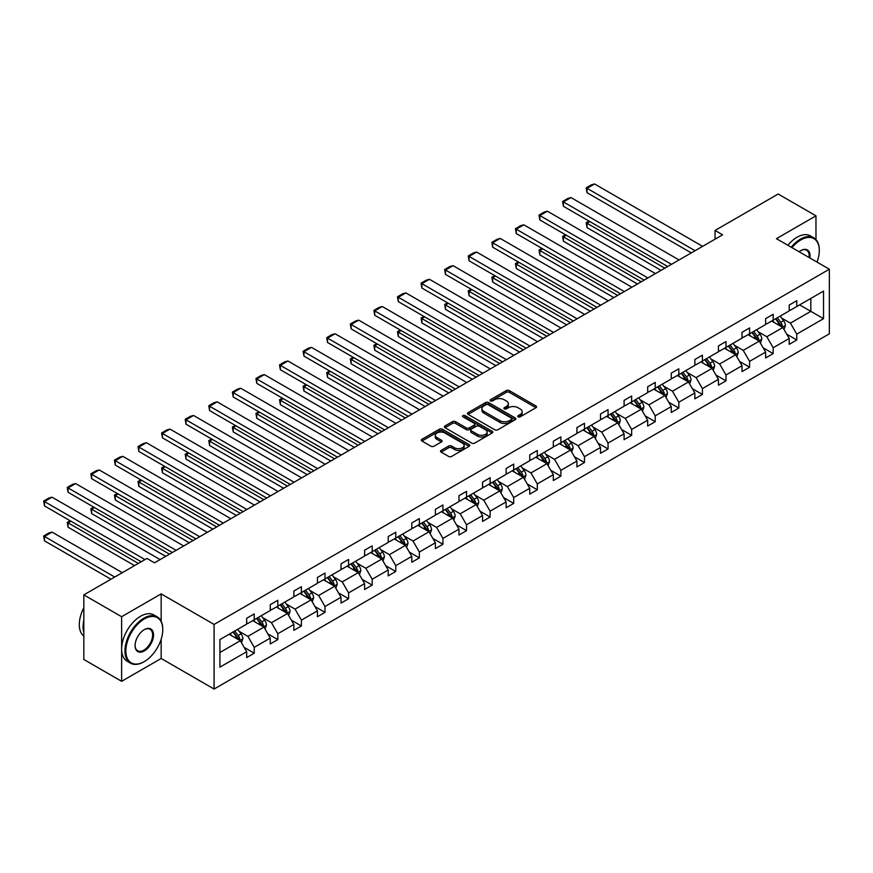 <?xml version="1.0" encoding="UTF-8"?>
<svg xmlns="http://www.w3.org/2000/svg" width="873" height="873" viewBox="0 0 873 873"><rect width="100%" height="100%" fill="white"/><g stroke="black" fill="none" stroke-linecap="round" stroke-linejoin="round"><path stroke-width="1.31" d="M518.136 416.825A1.473 0.851 0 0 0 520.21 416.825L535.978 407.724A2.095 1.211 0 0 0 536.6 406.862A2.095 1.211 0 0 0 535.978 406.01L509.265 390.58A2.095 1.211 0 0 0 506.296 390.58L490.528 399.692A1.473 0.851 0 0 0 490.102 400.292A1.473 0.851 0 0 0 490.528 400.893A1.473 0.851 0 0 0 492.601 400.893L494.642 399.714A6.722 3.874 0 0 1 504.147 399.714L506.373 400.991A6.722 3.874 0 0 1 508.337 403.741A6.722 3.874 0 0 1 506.373 406.48L504.332 407.658A1.473 0.851 0 0 0 503.896 408.258A1.473 0.851 0 0 0 504.332 408.859A1.473 0.851 0 0 0 506.405 408.859L508.446 407.68A6.722 3.874 0 0 1 517.951 407.68L520.177 408.968A6.722 3.874 0 0 1 522.141 411.707A6.722 3.874 0 0 1 520.177 414.446L518.136 415.624A1.473 0.851 0 0 0 517.7 416.225A1.473 0.851 0 0 0 518.136 416.825L518.136 415.624M441.138 450.392A2.095 1.211 0 0 0 440.527 451.254A2.095 1.211 0 0 0 441.138 452.105L448.635 456.437A2.095 1.211 0 0 0 451.603 456.437L469.117 446.321A2.095 1.211 0 0 0 469.729 445.47A2.095 1.211 0 0 0 469.117 444.608L442.404 429.189A2.095 1.211 0 0 0 439.435 429.189L421.921 439.294A2.095 1.211 0 0 0 421.31 440.156A2.095 1.211 0 0 0 421.921 441.007L430.978 446.234A2.095 1.211 0 0 0 433.946 446.234L441.432 441.913A2.095 1.211 0 0 0 442.054 441.051A2.095 1.211 0 0 0 441.432 440.199L436.947 437.602A5.62 3.241 0 0 1 435.3 435.311A5.62 3.241 0 0 1 438.77 432.321A5.62 3.241 0 0 1 444.892 433.019L462.472 443.178A5.62 3.241 0 0 1 464.12 445.47A5.62 3.241 0 0 1 460.649 448.46A5.62 3.241 0 0 1 454.538 447.762L451.603 446.07A2.095 1.211 0 0 0 448.635 446.07L441.138 450.392L441.138 452.105M161.167 593.88L121.631 616.709L83.83 594.884L83.83 659.486L121.631 681.311L161.167 658.482L214.092 689.037L214.092 624.435L161.167 593.88L161.167 621.27M815.971 239.617L815.971 215.838L776.424 238.667L829.35 269.222L214.092 624.435M815.971 215.838L778.17 194.013L715.042 230.461L715.042 239.191M83.83 594.884L146.959 558.447L154.51 562.812L722.593 234.826L715.042 230.461M494.795 429.789A2.095 1.211 0 0 0 497.763 429.789L515.277 419.673A2.095 1.211 0 0 0 515.888 418.822A2.095 1.211 0 0 0 515.277 417.96L488.564 402.54A2.095 1.211 0 0 0 485.595 402.54L468.081 412.645A2.095 1.211 0 0 0 467.47 413.507A2.095 1.211 0 0 0 468.081 414.359L494.795 429.789M463.541 417.141A1.473 0.851 0 0 1 465.036 417.349L465.036 415.603L492.197 431.284A2.095 1.211 0 0 1 492.809 432.146A2.095 1.211 0 0 1 492.197 432.997L474.683 443.113A2.095 1.211 0 0 1 471.715 443.113L445.001 427.683L445.001 425.969A2.095 1.211 0 0 0 444.39 426.832A2.095 1.211 0 0 0 445.001 427.683M445.001 425.969L452.498 421.648A2.095 1.211 0 0 1 455.466 421.648L466.302 427.901A2.095 1.211 0 0 0 469.27 427.901L474.235 425.031A2.095 1.211 0 0 0 474.857 424.169A2.095 1.211 0 0 0 474.235 423.318L462.963 416.803A1.473 0.851 0 0 1 462.526 416.203A1.473 0.851 0 0 1 463.432 415.417A1.473 0.851 0 0 1 465.036 415.603M121.631 616.709L121.631 681.311M219.909 639.582L246.677 624.13L246.677 618.28L254.239 613.915L254.239 619.765L270.259 610.511L270.259 604.662L277.821 600.297L277.821 606.146L293.852 596.892L293.852 591.043L301.414 586.689L301.414 592.538L317.445 583.284L317.445 577.435L324.996 573.07L324.996 578.919L341.027 569.665L341.027 563.816L348.589 559.451L348.589 565.3L364.619 556.046L364.619 550.197L372.182 545.832L372.182 551.681L388.201 542.428L388.201 536.579L395.764 532.214L395.764 538.063L411.794 528.809L411.794 522.96L419.356 518.595L419.356 524.444L435.376 515.19L435.376 509.341L442.938 504.976L442.938 510.825L458.969 501.571L458.969 495.722L466.531 491.357L466.531 497.206L482.562 487.952L482.562 482.103L490.113 477.738L490.113 483.587L506.144 474.334L506.144 468.485L513.706 464.12L513.706 469.969L529.736 460.715L529.736 454.866L537.299 450.501L537.299 456.35L553.318 447.096L553.318 441.247L560.881 436.882L560.881 442.731L576.911 433.477L576.911 427.628L584.474 423.263L584.474 429.112L600.504 419.858L600.504 414.009L608.055 409.644L608.055 415.493L624.086 406.24L624.086 400.391L631.648 396.026L631.648 401.875L647.679 392.621L647.679 386.772L655.23 382.407L655.23 388.256L671.261 379.002L671.261 373.153L678.823 368.788L678.823 374.637L694.853 365.383L694.853 359.534L702.416 355.169L702.416 361.018L718.435 351.764L718.435 345.915L725.998 341.55L725.998 347.399L742.028 338.146L742.028 332.297L749.591 327.932L749.591 333.781L765.621 324.527L765.621 318.678L773.172 314.313L773.172 320.162L789.203 310.908L789.203 305.059L796.765 300.694L796.765 306.543L823.534 291.091L823.534 318.678L796.765 334.13L796.765 339.979L789.203 344.344L789.203 338.495L773.172 347.749L773.172 353.598L765.621 357.963L765.621 352.114L749.591 361.367L749.591 367.217L742.028 371.582L742.028 365.732L725.998 374.986L725.998 380.835L718.435 385.2L718.435 379.351L702.416 388.605L702.416 394.454L694.853 398.819L694.853 392.97L678.823 402.224L678.823 408.073L671.261 412.438L671.261 406.589L655.23 415.843L655.23 421.692L647.679 426.057L647.679 420.208L631.648 429.461L631.648 435.311L624.086 439.676L624.086 433.826L608.055 443.08L608.055 448.929L600.504 453.294L600.504 447.445L584.474 456.699L584.474 462.548L576.911 466.913L576.911 461.064L560.881 470.318L560.881 476.167L553.318 480.532L553.318 474.683L537.299 483.937L537.299 489.786L529.736 494.151L529.736 488.302L513.706 497.555L513.706 503.405L506.144 507.77L506.144 501.92L490.113 511.174L490.113 517.023L482.562 521.388L482.562 515.539L466.531 524.793L466.531 530.642L458.969 535.007L458.969 529.158L442.938 538.412L442.938 544.261L435.376 548.626L435.376 542.777L419.356 552.031L419.356 557.88L411.794 562.245L411.794 556.396L395.764 565.649L395.764 571.499L388.201 575.864L388.201 570.014L372.182 579.268L372.182 585.117L364.619 589.482L364.619 583.633L348.589 592.887L348.589 598.736L341.027 603.101L341.027 597.252L324.996 606.506L324.996 612.355L317.445 616.72L317.445 610.871L301.414 620.114L301.414 625.963L293.852 630.328L293.852 624.479L277.821 633.733L277.821 639.582L270.259 643.947L270.259 638.098L254.239 647.351L254.239 653.2L246.677 657.565L246.677 651.716L219.909 667.168L219.909 639.582M214.092 689.037L829.35 333.824L829.35 269.222M252.723 620.638L263.908 627.098L247.888 636.352L239.137 631.299M247.888 636.352L254.239 647.351M263.908 627.098L270.259 638.098M246.677 622.733L247.888 623.431L254.239 619.765M276.315 607.019L287.501 613.479L271.47 622.733L262.718 617.68M271.47 622.733L277.821 633.733M287.501 613.479L293.852 624.479M270.259 609.114L271.47 609.812L277.821 606.146M299.897 593.411L311.094 599.871L295.063 609.125L286.311 604.061M295.063 609.125L301.414 620.114M311.094 599.871L317.445 610.871M293.852 595.506L295.063 596.204L301.414 592.538M323.49 579.792L334.675 586.252L318.645 595.506L309.893 590.443M318.645 595.506L324.996 606.506M334.675 586.252L341.027 597.252M317.445 581.887L318.645 582.586L324.996 578.919M347.072 566.173L358.268 572.633L342.238 581.887L333.486 576.835M342.238 581.887L348.589 592.887M358.268 572.633L364.619 583.633M341.027 568.268L342.238 568.967L348.589 565.3M370.665 552.554L381.85 559.015L365.831 568.268L357.079 563.216M365.831 568.268L372.182 579.268M381.85 559.015L388.201 570.014M364.619 554.65L365.831 555.348L372.182 551.681M394.258 538.936L405.443 545.396L389.413 554.65L380.661 549.597M389.413 554.65L395.764 565.649M405.443 545.396L411.794 556.396M388.201 541.031L389.413 541.729L395.764 538.063M417.84 525.317L429.025 531.777L413.005 541.031L404.254 535.978M413.005 541.031L419.356 552.031M429.025 531.777L435.376 542.777M411.794 527.412L413.005 528.11L419.356 524.444M441.432 511.698L452.618 518.158L436.587 527.412L427.835 522.36M436.587 527.412L442.938 538.412M452.618 518.158L458.969 529.158M435.376 513.793L436.587 514.492L442.938 510.825M465.014 498.079L476.211 504.539L460.18 513.793L451.428 508.741M460.18 513.793L466.531 524.793M476.211 504.539L482.562 515.539M458.969 500.174L460.18 500.873L466.531 497.206M488.607 484.46L499.793 490.921L483.762 500.174L475.01 495.122M483.762 500.174L490.113 511.174M499.793 490.921L506.144 501.92M482.562 486.556L483.762 487.254L490.113 483.587M512.189 470.842L523.385 477.302L507.355 486.556L498.603 481.503M507.355 486.556L513.706 497.555M523.385 477.302L529.736 488.302M506.144 472.937L507.355 473.635L513.706 469.969M535.782 457.223L546.967 463.683L530.948 472.937L522.196 467.884M530.948 472.937L537.299 483.937M546.967 463.683L553.318 474.683M529.736 459.318L530.948 460.016L537.299 456.35M559.375 443.604L570.56 450.064L554.53 459.318L545.778 454.266M554.53 459.318L560.881 470.318M570.56 450.064L576.911 461.064M553.318 445.699L554.53 446.398L560.881 442.731M582.957 429.985L594.153 436.445L578.122 445.699L569.371 440.647M578.122 445.699L584.474 456.699M594.153 436.445L600.504 447.445M576.911 432.08L578.122 432.779L584.474 429.112M606.549 416.366L617.735 422.827L601.704 432.08L592.953 427.028M601.704 432.08L608.055 443.08M617.735 422.827L624.086 433.826M600.504 418.462L601.704 419.16L608.055 415.493M630.131 402.748L641.328 409.208L625.297 418.462L616.545 413.409M625.297 418.462L631.648 429.461M641.328 409.208L647.679 420.208M624.086 404.843L625.297 405.541L631.648 401.875M653.724 389.129L664.91 395.589L648.89 404.843L640.138 399.79M648.89 404.843L655.23 415.843M664.91 395.589L671.261 406.589M647.679 391.224L648.89 391.922L655.23 388.256M677.306 375.51L688.502 381.97L672.472 391.224L663.72 386.172M672.472 391.224L678.823 402.224M688.502 381.97L694.853 392.97M671.261 377.605L672.472 378.304L678.823 374.637M700.899 361.891L712.084 368.351L696.065 377.605L687.313 372.553M696.065 377.605L702.416 388.605M712.084 368.351L718.435 379.351M694.853 363.986L696.065 364.685L702.416 361.018M724.492 348.272L735.677 354.733L719.647 363.986L710.895 358.934M719.647 363.986L725.998 374.986M735.677 354.733L742.028 365.732M718.435 350.368L719.647 351.066L725.998 347.399M748.074 334.654L759.27 341.114L743.239 350.368L734.488 345.315M743.239 350.368L749.591 361.367M759.27 341.114L765.621 352.114M742.028 336.749L743.239 337.447L749.591 333.781M771.667 321.035L782.852 327.495L766.821 336.749L758.07 331.696M766.821 336.749L773.172 347.749M782.852 327.495L789.203 338.495M765.621 323.13L766.821 323.828L773.172 320.162M799.635 304.884L810.831 311.345L790.414 323.13L781.662 318.078M790.414 323.13L796.765 334.13M823.534 318.678L810.831 311.345L810.831 298.424L823.534 291.091M789.203 309.511L790.414 310.21L796.765 306.543M219.909 652.502L240.326 640.717L229.13 634.256M240.326 640.717L246.677 651.716M786.715 334.173L796.765 339.979M763.122 347.792L773.172 353.598M739.529 361.411L749.591 367.217M715.947 375.03L725.998 380.835M692.354 388.649L702.416 394.454M668.773 402.267L678.823 408.073M645.18 415.886L655.23 421.692M621.587 429.505L631.648 435.311M598.005 443.124L608.055 448.929M574.412 456.743L584.474 462.548M550.83 470.361L560.881 476.167M527.237 483.98L537.299 489.786M503.656 497.599L513.706 503.405M480.063 511.218L490.113 517.023M456.47 524.837L466.531 530.642M432.888 538.455L442.938 544.261M409.295 552.074L419.356 557.88M385.713 565.693L395.764 571.499M362.12 579.312L372.182 585.117M338.538 592.931L348.589 598.736M314.946 606.549L324.996 612.355M291.353 620.168L301.414 625.963M267.771 633.776L277.821 639.582M244.178 647.395L254.239 653.2M161.167 658.482L161.167 639.2M518.726 417.032L520.177 416.192A6.722 3.874 0 0 0 522.141 413.453L522.141 411.707M508.337 403.741L508.337 405.487A6.722 3.874 0 0 1 506.373 408.226L504.921 409.066M535.978 406.01L535.978 407.724L509.265 392.326A2.095 1.211 0 0 0 506.296 392.326L491.117 401.1M515.245 419.695L488.564 404.286A2.095 1.211 0 0 0 485.595 404.286L468.103 414.38M511.567 419.422A1.473 0.851 0 0 0 511.993 418.822A1.473 0.851 0 0 0 511.567 418.222L488.116 404.679A1.473 0.851 0 0 0 486.043 404.679L483.882 405.923A6.722 3.874 0 0 0 481.918 408.662A6.722 3.874 0 0 0 483.882 411.401L499.913 420.655A6.722 3.874 0 0 0 509.417 420.655L511.567 419.422L511.567 421.168A1.473 0.851 0 0 0 511.993 420.568L511.993 418.822M481.918 408.662L481.918 410.408A6.722 3.874 0 0 0 483.882 413.147L483.882 411.401M511.567 421.168L509.417 422.401A6.722 3.874 0 0 1 499.913 422.401L483.882 413.147M445.023 427.705L452.498 423.394L452.498 421.648M474.857 424.169L474.857 425.915A2.095 1.211 0 0 1 474.235 426.777L469.27 429.647A2.095 1.211 0 0 1 466.302 429.647L455.466 423.394A2.095 1.211 0 0 0 452.498 423.394M465.036 417.349L492.165 433.019M477.542 434.394A5.62 3.241 0 0 0 483.664 435.092A5.62 3.241 0 0 0 487.123 432.102A5.62 3.241 0 0 0 485.486 429.811L479.288 426.231A2.095 1.211 0 0 0 476.32 426.231L471.344 429.101A2.095 1.211 0 0 0 470.733 429.953A2.095 1.211 0 0 0 471.344 430.815L477.542 434.394L477.542 436.14A5.62 3.241 0 0 0 483.664 436.838A5.62 3.241 0 0 0 487.123 433.848L487.123 432.102M470.733 429.953L470.733 431.699A2.095 1.211 0 0 0 471.344 432.561L471.344 430.815M477.542 436.14L471.344 432.561M464.12 445.47L464.12 447.216A5.62 3.241 0 0 1 460.649 450.206A5.62 3.241 0 0 1 454.538 449.508L451.603 447.816A2.095 1.211 0 0 0 448.635 447.816L441.171 452.127M435.3 435.311L435.3 437.057A5.62 3.241 0 0 0 436.947 439.348L436.947 437.602M441.432 440.199L441.432 441.913L436.947 439.348M469.096 446.343L442.404 430.935A2.095 1.211 0 0 0 439.435 430.935L421.954 441.029L421.921 439.294M784.009 329.481L785.394 325.465A5.664 3.274 -120 0 0 783.583 320.642L780.189 316.113M774.1 322.443L772.627 320.478M664.833 268.175L587.016 223.248L587.016 227.613L661.057 270.357M782.022 327.015L782.339 325.716A5.664 3.274 -120 0 0 780.713 322.301L777.319 317.772M775.901 318.59L779.633 323.577A2.892 1.67 60 0 1 780.156 324.45L782.339 325.716M775.508 318.82L778.902 323.348A5.664 3.274 60 0 1 780.309 326.022M589.886 221.589L587.016 223.248L586.176 222.768L589.057 221.109M587.016 227.613L586.176 222.768M695.083 250.715L587.016 188.328L587.016 192.693L691.296 252.897M702.634 246.35L594.568 183.963L587.016 188.328L586.176 187.848L591.468 184.792L594.568 183.963M587.016 192.693L586.176 187.848M817.03 262.107A26.092 15.059 120 0 0 819.3 250.584A26.092 15.059 120 0 0 800.847 239.933A26.092 15.059 120 0 0 791.997 247.659M791.211 247.201A26.725 15.43 -60 0 1 800.399 239.147A26.725 15.43 -60 0 1 813.756 237.827A26.725 15.43 -60 0 1 819.3 250.06A26.725 15.43 -60 0 1 819.289 250.322M799.122 251.773A13.04 7.53 -60 0 1 800.847 250.584L800.847 250.584A13.04 7.53 -60 0 1 809.904 257.993M787.883 245.28A26.725 15.43 -60 0 1 797.071 237.227A26.725 15.43 -60 0 1 810.428 235.906L813.756 237.827M809.064 257.513A12.408 7.159 120 0 0 806.597 250.235A12.408 7.159 120 0 0 800.617 250.726M143.859 661.843L144.307 661.581A26.092 15.059 120 0 0 162.76 629.629A26.092 15.059 120 0 0 144.307 618.979A26.092 15.059 120 0 0 125.865 650.931A26.092 15.059 120 0 0 144.307 661.581L143.859 661.843A26.725 15.43 -60 0 1 130.492 663.174A26.725 15.43 -60 0 1 126.389 641.753A26.725 15.43 -60 0 1 143.859 618.193A26.725 15.43 -60 0 1 157.216 616.873A26.725 15.43 -60 0 1 162.76 629.106A26.725 15.43 -60 0 1 162.749 629.378M144.307 650.931A13.04 7.53 -60 0 1 135.086 645.605A13.04 7.53 -60 0 1 144.307 629.629L144.307 629.629A13.04 7.53 -60 0 1 153.528 634.955A13.04 7.53 -60 0 1 144.307 650.931M135.086 645.343A12.408 7.159 120 0 0 137.65 650.767A12.408 7.159 120 0 0 143.859 650.145A12.408 7.159 120 0 0 151.957 639.222A12.408 7.159 120 0 0 150.058 629.28A12.408 7.159 120 0 0 144.078 629.771M130.492 663.174L127.163 661.254A26.725 15.43 -60 0 1 123.071 639.833A26.725 15.43 -60 0 1 140.531 616.273A26.725 15.43 -60 0 1 153.888 614.952L157.216 616.873M83.83 632.423A26.725 15.43 -60 0 1 83.83 620.201M83.83 636.133A26.725 15.43 -60 0 1 83.83 607.772M760.416 343.1L761.802 339.084A5.664 3.274 -120 0 0 760.001 334.261L756.607 329.732M750.518 336.061L749.045 334.097M641.251 281.793L563.423 236.867L563.423 241.232L637.465 283.976M758.43 340.634L758.746 339.324A5.664 3.274 -120 0 0 757.12 335.919L753.726 331.391M752.308 332.209L756.051 337.196A2.892 1.67 60 0 1 756.575 338.069L758.746 339.324M751.915 332.438L755.309 336.967A5.664 3.274 60 0 1 756.716 339.641M566.293 235.208L563.423 236.867L562.594 236.387L565.464 234.728M563.423 241.232L562.594 236.387M736.823 356.719L738.22 352.703A5.664 3.274 -120 0 0 736.408 347.88L733.014 343.351M726.925 349.68L725.452 347.716M617.658 295.412L539.83 250.486L539.83 254.851L613.883 297.595M734.837 354.252L735.153 352.943A5.664 3.274 -120 0 0 733.538 349.538L730.144 345.01M728.726 345.828L732.458 350.815A2.892 1.67 60 0 1 732.982 351.688L735.153 352.943M728.322 346.057L731.727 350.586A5.664 3.274 60 0 1 733.134 353.259M542.711 248.827L539.83 250.486L539.001 250.005L541.871 248.347M539.83 254.851L539.001 250.005M671.49 264.333L563.423 201.947L563.423 206.312L667.714 266.516M679.052 259.968L570.986 197.582L563.423 201.947L562.594 201.467L567.886 198.411L570.986 197.582M563.423 206.312L562.594 201.467M647.897 277.952L539.83 215.566L539.83 219.931L644.121 280.135M655.459 273.587L547.393 211.201L539.83 215.566L539.001 215.085L544.294 212.03L547.393 211.201M539.83 219.931L539.001 215.085M713.241 370.338L714.627 366.322A5.664 3.274 -120 0 0 712.815 361.498L709.422 356.97M703.332 363.299L701.87 361.335M594.077 309.031L516.249 264.104L516.249 268.469L590.29 311.214M711.255 367.871L711.571 366.562A5.664 3.274 -120 0 0 709.945 363.157L706.552 358.628M705.133 359.447L708.865 364.434A2.892 1.67 60 0 1 709.389 365.307L711.571 366.562M704.74 359.676L708.134 364.205A5.664 3.274 60 0 1 709.542 366.878M519.119 262.435L516.249 264.104L515.419 263.624L518.289 261.955M516.249 268.469L515.419 263.624M624.315 291.571L516.249 229.184L516.249 233.549L620.528 293.754M631.877 287.206L523.811 224.819L516.249 229.184L515.419 228.704L520.712 225.649L523.811 224.819M516.249 233.549L515.419 228.704M689.648 383.956L691.045 379.941A5.664 3.274 -120 0 0 689.234 375.117L685.84 370.589M679.751 376.918L678.277 374.954M570.484 322.65L492.656 277.712L492.656 282.077L566.708 324.832M687.662 381.49L687.979 380.181A5.664 3.274 -120 0 0 686.364 376.776L682.97 372.247M681.54 373.066L685.283 378.053A2.892 1.67 60 0 1 685.807 378.926L687.979 380.181M681.147 373.295L684.541 377.823A5.664 3.274 60 0 1 685.96 380.497M495.537 276.054L492.656 277.712L491.826 277.232L494.696 275.573M492.656 282.077L491.826 277.232M600.722 305.19L492.656 242.792L492.656 247.157L596.946 307.372M608.285 300.825L500.218 238.438L492.656 242.792L491.826 242.323L497.119 239.267L500.218 238.438M492.656 247.157L491.826 242.323M666.066 397.575L667.452 393.559A5.664 3.274 -120 0 0 665.641 388.736L662.247 384.207M656.158 390.537L654.685 388.572M546.891 336.269L469.074 291.331L469.074 295.696L543.115 338.451M664.08 395.109L664.397 393.799A5.664 3.274 -120 0 0 662.771 390.395L659.377 385.866M657.958 386.684L661.69 391.671A2.892 1.67 60 0 1 662.214 392.544L664.397 393.799M657.565 386.914L660.959 391.442A5.664 3.274 60 0 1 662.367 394.116M471.944 289.672L469.074 291.331L468.234 290.851L471.114 289.192M469.074 295.696L468.234 290.851M577.14 318.809L469.074 256.411L469.074 260.776L573.354 320.991M584.703 314.444L476.625 252.046L469.074 256.411L468.234 255.931L473.526 252.875L476.625 252.046M469.074 260.776L468.234 255.931M642.473 411.194L643.859 407.178A5.664 3.274 -120 0 0 642.059 402.355L638.665 397.826M632.576 404.155L631.103 402.191M523.309 349.887L445.481 304.95L445.481 309.315L519.522 352.07M640.487 408.728L640.804 407.418A5.664 3.274 -120 0 0 639.178 404.013L635.784 399.485M634.365 400.303L638.108 405.29A2.892 1.67 60 0 1 638.632 406.163L640.804 407.418M633.973 400.532L637.366 405.061A5.664 3.274 60 0 1 638.785 407.735M448.351 303.291L445.481 304.95L444.652 304.47L447.522 302.811M445.481 309.315L444.652 304.47M553.547 332.427L445.481 270.03L445.481 274.395L549.772 334.61M561.11 328.062L453.043 265.665L445.481 270.03L444.652 269.55L449.944 266.494L453.043 265.665M445.481 274.395L444.652 269.55M618.881 424.813L620.277 420.797A5.664 3.274 -120 0 0 618.466 415.974L615.072 411.445M608.983 417.774L607.51 415.81M499.716 363.506L421.888 318.569L421.888 322.934L495.94 365.689M616.895 422.346L617.222 421.037A5.664 3.274 -120 0 0 615.596 417.632L612.202 413.104M610.784 413.922L614.516 418.909A2.892 1.67 60 0 1 615.039 419.782L617.222 421.037M610.391 414.151L613.784 418.68A5.664 3.274 60 0 1 615.192 421.353M424.769 316.91L421.888 318.569L421.059 318.088L423.94 316.43M421.888 322.934L421.059 318.088M529.966 346.046L421.888 283.649L421.888 288.014L526.179 348.229M537.517 341.681L429.451 279.284L421.888 283.649L421.059 283.168L426.351 280.113L429.451 279.284M421.888 288.014L421.059 283.168M595.299 438.432L596.685 434.416A5.664 3.274 -120 0 0 594.884 429.592L591.479 425.064M585.401 431.393L583.928 429.429M476.134 377.125L398.306 332.187L398.306 336.552L472.348 379.308M593.313 435.965L593.629 434.656A5.664 3.274 -120 0 0 592.003 431.251L588.609 426.722M587.191 427.541L590.923 432.528A2.892 1.67 60 0 1 591.457 433.401L593.629 434.656M586.798 427.77L590.192 432.299A5.664 3.274 60 0 1 591.599 434.972M401.176 330.529L398.306 332.187L397.477 331.707L400.347 330.049M398.306 336.552L397.477 331.707M506.373 359.665L398.306 297.267L398.306 301.632L502.597 361.848M513.935 355.3L405.869 292.902L398.306 297.267L397.477 296.787L402.769 293.732L405.869 292.902M398.306 301.632L397.477 296.787M571.706 452.05L573.103 448.035A5.664 3.274 -120 0 0 571.291 443.211L567.897 438.683M561.808 445.012L560.335 443.048M452.541 390.744L374.713 345.806L374.713 350.171L448.766 392.926M569.72 449.584L570.036 448.275A5.664 3.274 -120 0 0 568.421 444.87L565.027 440.341M563.609 441.16L567.341 446.147A2.892 1.67 60 0 1 567.865 447.02L570.036 448.275M563.205 441.389L566.599 445.917A5.664 3.274 60 0 1 568.017 448.591M377.594 344.148L374.713 345.806L373.884 345.326L376.754 343.667M374.713 350.171L373.884 345.326M548.124 465.669L549.51 461.653A5.664 3.274 -120 0 0 547.698 456.83L544.305 452.301M538.215 458.631L536.753 456.666M428.959 404.363L351.132 359.425L351.132 363.79L425.173 406.545M546.138 463.192L546.454 461.893A5.664 3.274 -120 0 0 544.828 458.489L541.435 453.96M540.016 454.778L543.748 459.765A2.892 1.67 60 0 1 544.272 460.638L546.454 461.893M539.623 455.008L543.017 459.536A5.664 3.274 60 0 1 544.425 462.21M354.001 357.766L351.132 359.425L350.302 358.945L353.172 357.286M351.132 363.79L350.302 358.945M524.531 479.288L525.928 475.272A5.664 3.274 -120 0 0 524.116 470.449L520.723 465.92M514.634 472.249L513.16 470.285M405.367 417.981L327.539 373.044L327.539 377.409L401.591 420.164M522.545 476.811L522.862 475.512A5.664 3.274 -120 0 0 521.246 472.107L517.842 467.579M516.423 468.397L520.166 473.384A2.892 1.67 60 0 1 520.69 474.257L522.862 475.512M516.03 468.626L519.424 473.155A5.664 3.274 60 0 1 520.843 475.829M330.409 371.385L327.539 373.044L326.709 372.564L329.579 370.905M327.539 377.409L326.709 372.564M500.949 492.907L502.335 488.891A5.664 3.274 -120 0 0 500.524 484.068L497.13 479.539M491.041 485.868L489.567 483.904M381.774 431.6L303.957 386.663L303.957 391.028L377.998 433.783M498.963 490.43L499.28 489.131A5.664 3.274 -120 0 0 497.654 485.726L494.26 481.198M492.841 482.016L496.573 487.003A2.892 1.67 60 0 1 497.097 487.876L499.28 489.131M492.448 482.245L495.842 486.774A5.664 3.274 60 0 1 497.25 489.447M306.827 385.004L303.957 386.663L303.117 386.182L305.997 384.524M303.957 391.028L303.117 386.182M477.356 506.526L478.742 502.51A5.664 3.274 -120 0 0 476.942 497.686L473.548 493.158M467.459 499.487L465.986 497.523M358.192 445.219L280.364 400.281L280.364 404.646L354.405 447.402M475.37 504.048L475.687 502.75A5.664 3.274 -120 0 0 474.061 499.345L470.667 494.816M469.248 495.635L472.991 500.622A2.892 1.67 60 0 1 473.515 501.495L475.687 502.75M468.856 495.864L472.249 500.393A5.664 3.274 60 0 1 473.668 503.066M283.234 398.623L280.364 400.281L279.535 399.801L282.405 398.143M280.364 404.646L279.535 399.801M453.764 520.144L455.16 516.129A5.664 3.274 -120 0 0 453.349 511.305L449.955 506.776M443.866 513.106L442.393 511.142M334.599 458.838L256.771 413.9L256.771 418.265L330.823 461.02M451.778 517.667L452.094 516.369A5.664 3.274 -120 0 0 450.479 512.964L447.085 508.435M445.666 509.254L449.399 514.241A2.892 1.67 60 0 1 449.922 515.114L452.094 516.369M445.263 509.483L448.667 514.011A5.664 3.274 60 0 1 450.075 516.685M259.652 412.242L256.771 413.9L255.942 413.42L258.823 411.761M256.771 418.265L255.942 413.42M430.182 533.763L431.568 529.747A5.664 3.274 -120 0 0 429.767 524.924L426.362 520.395M420.273 526.725L418.811 524.76M311.017 472.457L233.189 427.519L233.189 431.884L307.231 474.639M428.196 531.286L428.512 529.987A5.664 3.274 -120 0 0 426.886 526.583L423.492 522.054M422.074 522.872L425.806 527.859A2.892 1.67 60 0 1 426.34 528.732L428.512 529.987M421.681 523.102L425.075 527.63A5.664 3.274 60 0 1 426.482 530.304M236.059 425.86L233.189 427.519L232.36 427.039L235.23 425.38M233.189 431.884L232.36 427.039M406.589 547.382L407.986 543.366A5.664 3.274 -120 0 0 406.174 538.543L402.78 534.014M396.691 540.343L395.218 538.379M287.424 486.075L209.596 441.138L209.596 445.503L283.649 488.258M404.603 544.905L404.919 543.606A5.664 3.274 -120 0 0 403.304 540.201L399.91 535.673M398.481 536.491L402.224 541.478A2.892 1.67 60 0 1 402.748 542.351L404.919 543.606M398.088 536.72L401.482 541.249A5.664 3.274 60 0 1 402.9 543.923M212.477 439.479L209.596 441.138L208.767 440.658L211.637 438.999M209.596 445.503L208.767 440.658M383.007 561.001L384.393 556.985A5.664 3.274 -120 0 0 382.581 552.162L379.188 547.633M373.098 553.962L371.625 551.987M263.832 499.694L186.014 454.757L186.014 459.122L260.056 501.877M381.021 558.524L381.337 557.225A5.664 3.274 -120 0 0 379.711 553.82L376.318 549.281M374.899 550.11L378.631 555.097A2.892 1.67 60 0 1 379.155 555.97L381.337 557.225M374.506 550.328L377.9 554.868A5.664 3.274 60 0 1 379.308 557.541M188.884 453.098L186.014 454.757L185.174 454.276L188.055 452.618M186.014 459.122L185.174 454.276M359.414 574.62L360.8 570.604A5.664 3.274 -120 0 0 358.999 565.78L355.606 561.241M349.516 567.581L348.043 565.606M240.25 513.313L162.422 468.375L162.422 472.74L236.463 515.496M357.428 572.142L357.744 570.844A5.664 3.274 -120 0 0 356.129 567.439L352.725 562.899M351.306 563.729L355.049 568.716A2.892 1.67 60 0 1 355.573 569.589L357.744 570.844M350.913 563.947L354.307 568.487A5.664 3.274 60 0 1 355.726 571.16M165.292 466.717L162.422 468.375L161.592 467.895L164.462 466.237M162.422 472.74L161.592 467.895M482.78 373.284L374.713 310.886L374.713 315.251L479.004 375.466M490.342 368.919L382.276 306.521L374.713 310.886L373.884 310.406L379.177 307.351L382.276 306.521M374.713 315.251L373.884 310.406M459.198 386.903L351.132 324.505L351.132 328.87L455.411 389.085M466.76 382.538L358.694 320.14L351.132 324.505L350.302 324.025L355.595 320.969L358.694 320.14M351.132 328.87L350.302 324.025M435.605 400.521L327.539 338.124L327.539 342.489L431.829 402.704M443.168 396.156L335.101 333.759L327.539 338.124L326.709 337.644L332.002 334.588L335.101 333.759M327.539 342.489L326.709 337.644M412.023 414.14L303.957 351.743L303.957 356.108L408.237 416.323M419.575 409.775L311.508 347.378L303.957 351.743L303.117 351.262L308.409 348.207L311.508 347.378M303.957 356.108L303.117 351.262M388.43 427.759L280.364 365.361L280.364 369.726L384.655 429.942M395.993 423.394L287.926 360.996L280.364 365.361L279.535 364.881L284.827 361.826L287.926 360.996M280.364 369.726L279.535 364.881M364.838 441.378L256.771 378.98L256.771 383.345L361.062 443.56M372.4 437.013L264.333 374.615L256.771 378.98L255.942 378.5L261.234 375.445L264.333 374.615M256.771 383.345L255.942 378.5M341.256 454.997L233.189 392.599L233.189 396.964L337.48 457.179M348.818 450.632L240.752 388.234L233.189 392.599L232.36 392.119L237.652 389.063L240.752 388.234M233.189 396.964L232.36 392.119M317.663 468.615L209.596 406.218L209.596 410.583L313.887 470.798M325.225 464.25L217.159 401.853L209.596 406.218L208.767 405.738L214.06 402.682L217.159 401.853M209.596 410.583L208.767 405.738M294.081 482.234L186.014 419.837L186.014 424.202L290.294 484.417M301.643 477.869L193.577 415.472L186.014 419.837L185.174 419.356L190.467 416.301L193.577 415.472M186.014 424.202L185.174 419.356M270.488 495.853L162.422 433.455L162.422 437.82L266.712 498.036M278.05 491.488L169.984 429.09L162.422 433.455L161.592 432.975L166.885 429.92L169.984 429.09M162.422 437.82L161.592 432.975M335.821 588.238L337.218 584.223A5.664 3.274 -120 0 0 335.407 579.399L332.013 574.86M325.924 581.2L324.45 579.225M216.657 526.932L138.84 481.994L138.84 486.359L212.881 529.114M333.846 585.761L334.163 584.463A5.664 3.274 -120 0 0 332.537 581.058L329.143 576.518M327.724 577.348L331.456 582.335A2.892 1.67 60 0 1 331.98 583.208L334.163 584.463M327.331 577.566L330.725 582.105A5.664 3.274 60 0 1 332.133 584.779M141.71 480.336L138.84 481.994L137.999 481.514L140.88 479.855M138.84 486.359L137.999 481.514M246.906 509.472L138.84 447.074L138.84 451.439L243.12 511.654M254.458 505.107L146.391 442.709L138.84 447.074L137.999 446.594L143.292 443.539L146.391 442.709M138.84 451.439L137.999 446.594M312.239 601.857L313.625 597.841A5.664 3.274 -120 0 0 311.825 593.018L308.431 588.478M302.342 594.808L300.869 592.843M193.075 540.551L115.247 495.613L115.247 499.978L189.288 542.733M310.253 599.38L310.57 598.081A5.664 3.274 -120 0 0 308.944 594.677L305.55 590.137M304.131 590.966L307.874 595.953A2.892 1.67 60 0 1 308.398 596.826L310.57 598.081M303.739 591.185L307.132 595.724A5.664 3.274 60 0 1 308.54 598.398M118.117 493.954L115.247 495.613L114.418 495.133L117.288 493.474M115.247 499.978L114.418 495.133M223.313 523.091L115.247 460.693L115.247 465.058L219.538 525.273M230.876 518.726L122.809 456.328L115.247 460.693L114.418 460.213L119.71 457.157L122.809 456.328M115.247 465.058L114.418 460.213M288.647 615.476L290.043 611.46A5.664 3.274 -120 0 0 288.232 606.637L284.838 602.097M278.749 608.426L277.276 606.462M169.482 554.169L91.654 509.232L91.654 513.597L165.706 556.352M286.66 612.999L286.977 611.7A5.664 3.274 -120 0 0 285.362 608.295L281.968 603.756M280.549 604.585L284.282 609.572A2.892 1.67 60 0 1 284.805 610.445L286.977 611.7M280.146 604.803L283.539 609.343A5.664 3.274 60 0 1 284.958 612.017M94.535 507.573L91.654 509.232L90.825 508.752L93.695 507.093M91.654 513.597L90.825 508.752M199.721 536.709L91.654 474.312L91.654 478.677L195.945 538.892M207.283 532.344L99.216 469.947L91.654 474.312L90.825 473.832L96.117 470.776L99.216 469.947M91.654 478.677L90.825 473.832M265.065 629.095L266.451 625.079A5.664 3.274 -120 0 0 264.639 620.256L261.245 615.716M255.156 622.045L253.694 620.081M138.338 563.423L68.072 522.851L68.072 527.216L134.551 565.606M263.079 626.618L263.395 625.319A5.664 3.274 -120 0 0 261.769 621.914L258.375 617.375M256.957 618.193L260.689 623.191A2.892 1.67 60 0 1 261.213 624.064L263.395 625.319M256.564 618.422L259.958 622.962A5.664 3.274 60 0 1 261.365 625.635M70.942 521.192L68.072 522.851L67.243 522.37L70.113 520.712M68.072 527.216L67.243 522.37M176.139 550.328L68.072 487.931L68.072 492.296L172.352 552.511M183.701 545.963L75.635 483.566L68.072 487.931L67.243 487.45L72.535 484.395L75.635 483.566M68.072 492.296L67.243 487.45M241.472 642.714L242.869 638.698A5.664 3.274 -120 0 0 241.057 633.874L237.663 629.335M114.745 577.042L44.479 536.469L52.042 532.104L122.307 572.677M231.574 635.664L230.101 633.7M44.479 540.834L43.65 535.989L44.479 536.469L44.479 540.834L110.969 579.225M239.486 640.236L239.802 638.938A5.664 3.274 -120 0 0 238.187 635.533L234.793 630.993M233.364 631.812L237.107 636.799A2.892 1.67 60 0 1 237.631 637.683L239.802 638.938M232.971 632.041L236.365 636.581A5.664 3.274 60 0 1 237.783 639.254M43.65 535.989L48.943 532.934L52.042 532.104M144.983 559.582L44.479 501.549L44.479 505.914L141.208 561.765M160.108 559.582L52.042 497.184L44.479 501.549L43.65 501.069L48.943 498.014L52.042 497.184M44.479 505.914L43.65 501.069M520.177 416.192L520.177 414.446M504.332 408.859L504.332 407.658M506.373 408.226L506.373 406.48M490.528 400.893L490.528 399.692M506.296 392.326L506.296 390.58M509.265 392.326L509.265 390.58M468.081 414.359L468.081 412.645M485.595 404.286L485.595 402.54M488.564 404.286L488.564 402.54M515.277 419.673L515.277 417.96M499.913 422.401L499.913 420.655M509.417 422.401L509.417 420.655M455.466 423.394L455.466 421.648M466.302 429.647L466.302 427.901M469.27 429.647L469.27 427.901M474.235 426.777L474.235 425.031M492.197 432.997L492.197 431.284M448.635 447.816L448.635 446.07M451.603 447.816L451.603 446.07M454.538 449.508L454.538 447.762M439.435 430.935L439.435 429.189M442.404 430.935L442.404 429.189M469.117 446.321L469.117 444.608M782.448 327.255L785.362 325.574M780.713 322.301L783.583 320.642M777.286 324.276L778.902 323.348M758.855 340.874L761.769 339.193M757.12 335.919L760.001 334.261M753.694 337.895L755.309 336.967M735.273 354.493L738.176 352.812M733.538 349.538L736.408 347.88M730.112 351.513L731.727 350.586M711.681 368.111L714.594 366.431M709.945 363.157L712.815 361.498M706.519 365.132L708.134 364.205M688.088 381.73L691.001 380.05M686.364 376.776L689.234 375.117M682.937 378.751L684.541 377.823M664.506 395.349L667.419 393.668M662.771 390.395L665.641 388.736M659.344 392.37L660.959 391.442M640.913 408.968L643.827 407.287M639.178 404.013L642.059 402.355M635.762 405.989L637.366 405.061M617.331 422.587L620.234 420.906M615.596 417.632L618.466 415.974M612.169 419.607L613.784 418.68M593.738 436.205L596.652 434.525M592.003 431.251L594.884 429.592M588.577 433.226L590.192 432.299M570.156 449.824L573.059 448.144M568.421 444.87L571.291 443.211M564.995 446.845L566.599 445.917M546.563 463.443L549.477 461.762M544.828 458.489L547.698 456.83M541.402 460.464L543.017 459.536M522.971 477.062L525.884 475.381M521.246 472.107L524.116 470.449M517.82 474.083L519.424 473.155M499.389 490.681L502.302 489M497.654 485.726L500.524 484.068M494.227 487.701L495.842 486.774M475.796 504.299L478.71 502.619M474.061 499.345L476.942 497.686M470.634 501.32L472.249 500.393M452.214 517.918L455.117 516.238M450.479 512.964L453.349 511.305M447.052 514.939L448.667 514.011M428.621 531.537L431.535 529.856M426.886 526.583L429.767 524.924M423.46 528.558L425.075 527.63M405.039 545.156L407.942 543.475M403.304 540.201L406.174 538.543M399.878 542.177L401.482 541.249M381.446 558.775L384.36 557.094M379.711 553.82L382.581 552.162M376.285 555.795L377.9 554.868M357.854 572.393L360.767 570.713M356.129 567.439L358.999 565.78M352.703 569.414L354.307 568.487M334.272 586.012L337.185 584.332M332.537 581.058L335.407 579.399M329.11 583.033L330.725 582.105M310.679 599.631L313.593 597.95M308.944 594.677L311.825 593.018M305.517 596.652L307.132 595.724M287.097 613.25L290 611.569M285.362 608.295L288.232 606.637M281.935 610.271L283.539 609.343M263.504 626.869L266.418 625.188M261.769 621.914L264.639 620.256M258.343 623.889L259.958 622.962M239.911 640.487L242.825 638.807M238.187 635.533L241.057 633.874M234.761 637.508L236.365 636.581"/></g></svg>
